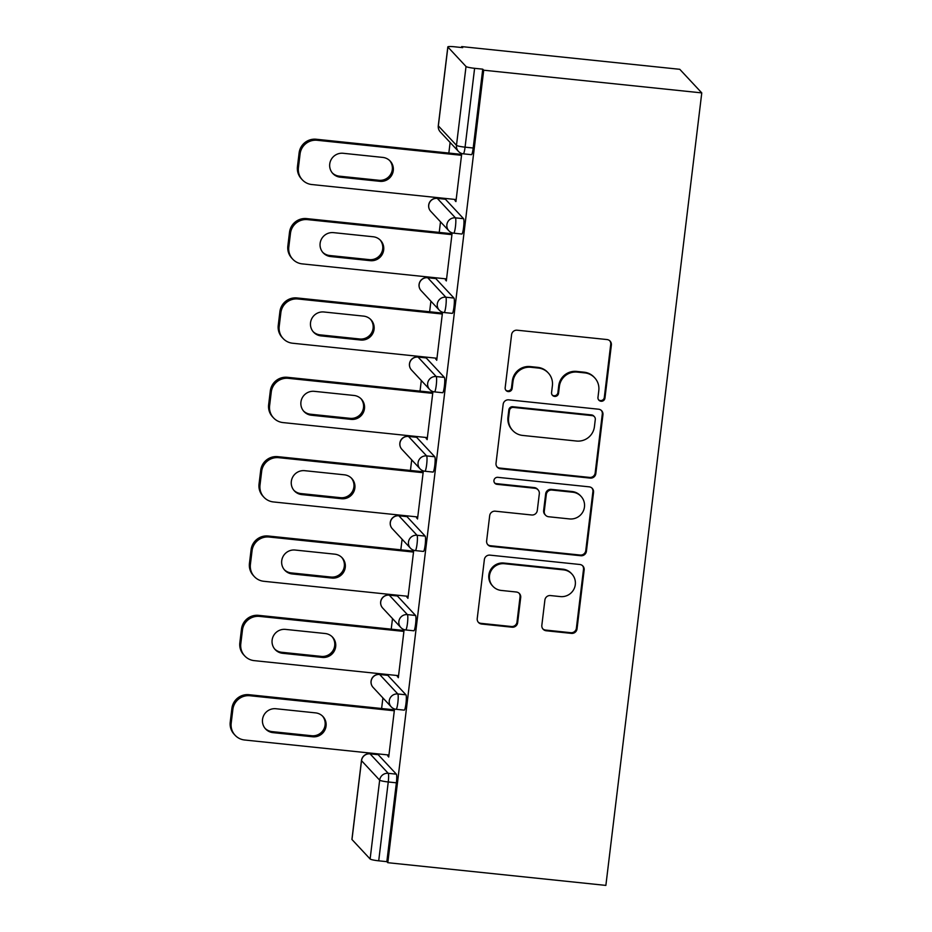 <?xml version="1.0" encoding="UTF-8"?>
<svg xmlns="http://www.w3.org/2000/svg" width="932" height="932" viewBox="0 0 932 932"><rect width="100%" height="100%" fill="white"/><g stroke="black" fill="none" stroke-linecap="round" stroke-linejoin="round"><path stroke-width="1.4" d="M601.035 401.249A3.542 3.483 137 0 0 604.95 398.115L611.369 345.061A5.068 4.975 137 0 0 606.988 339.551L517.178 330.208A5.068 4.975 137 0 0 511.586 334.681L505.167 387.724A3.542 3.483 137 0 0 508.231 391.58A3.542 3.483 137 0 0 512.146 388.458L512.984 381.584A16.205 15.937 137 0 1 530.879 367.278L538.358 368.047A16.205 15.937 137 0 1 552.396 385.697L551.569 392.558A3.542 3.483 137 0 0 554.633 396.415A3.542 3.483 137 0 0 558.548 393.281L559.375 386.419A16.205 15.937 137 0 1 577.281 372.101L584.76 372.882A16.205 15.937 137 0 1 598.798 390.52L597.971 397.393A3.542 3.483 137 0 0 601.035 401.249M598.565 399.805A3.542 3.483 137 0 0 604.309 397.428L610.728 344.374A5.068 4.975 137 0 0 609.749 340.762M505.761 390.135A3.542 3.483 137 0 0 511.505 387.77L512.344 380.897L512.984 381.584M552.163 394.97A3.542 3.483 137 0 0 557.907 392.593L558.734 385.732L559.375 386.419M541.841 625.244A5.068 4.975 137 0 0 546.234 630.766L571.433 633.387A5.068 4.975 137 0 0 577.024 628.914L584.154 570A5.068 4.975 137 0 0 579.762 564.477L489.952 555.134A5.068 4.975 137 0 0 484.36 559.608L477.231 618.522A5.068 4.975 137 0 0 481.623 624.032L512.052 627.201A5.068 4.975 137 0 0 517.644 622.727L520.697 597.517A5.068 4.975 137 0 0 516.316 592.006L501.218 590.434A13.549 13.328 137 0 1 490.884 571.141A13.549 13.328 137 0 1 504.457 563.72L563.58 569.871A13.549 13.328 137 0 1 573.914 589.164A13.549 13.328 137 0 1 560.342 596.585L550.486 595.56A5.068 4.975 137 0 0 544.894 600.033L541.841 625.244M387.805 862.694L483.708 70.203L701.773 92.897L605.87 885.4L387.805 862.694L386.838 861.669L396.38 782.822L388.248 781.971L378.707 860.818L386.838 861.669M590.224 478.104A5.068 4.975 137 0 0 595.816 473.631L602.946 414.717A5.068 4.975 137 0 0 598.554 409.206L508.744 399.851A5.068 4.975 137 0 0 503.152 404.325L496.022 463.239A5.068 4.975 137 0 0 500.414 468.749L590.224 478.104L589.583 477.417A5.068 4.975 137 0 0 595.175 472.943L602.305 414.029A5.068 4.975 137 0 0 601.326 410.418M593.544 492.352L586.414 551.266A5.068 4.975 137 0 1 580.822 555.74L491.013 546.397A5.068 4.975 137 0 1 486.632 540.886L489.684 515.664A5.068 4.975 137 0 1 495.276 511.19L531.694 514.988A5.068 4.975 137 0 0 537.286 510.515L539.313 493.785A5.068 4.975 137 0 0 534.933 488.275L497.012 484.325A3.542 3.483 137 0 1 494.31 479.281A3.542 3.483 137 0 1 497.851 477.335L589.164 486.842A5.068 4.975 137 0 1 593.544 492.352L592.903 491.665L585.774 550.579L586.414 551.266M701.773 92.897L679.778 69.306L461.713 46.6L461.608 47.52M466.023 66.498L447.884 47.019L438.343 125.867L456.482 145.334L466.023 66.498A7.736 0.92 6.9 0 0 474.609 68.316L465.068 147.163L473.2 148.013L482.741 69.166L474.609 68.316M447.884 47.019A7.736 0.92 6.9 0 1 447.826 46.891A7.736 0.92 6.9 0 1 454.548 46.786L462.68 47.637L461.713 46.6M376.062 754.407L376.155 753.685M381.619 708.518L382.901 697.928M385.662 675.059L385.755 674.337M391.219 629.158L392.5 618.58M395.273 595.711L395.354 594.989M400.818 549.81L402.1 539.22M404.872 516.351L404.954 515.629M410.43 470.462L411.711 459.872M414.472 437.003L414.565 436.281M420.029 391.114L421.311 380.524M424.072 357.655L424.165 356.933M429.629 311.754L430.91 301.176M433.683 278.307L433.764 277.585M439.228 232.406L440.51 221.816M443.283 198.947L443.364 198.225M448.84 153.058L450.121 142.468M351.981 839.522L370.12 858.989L379.662 780.154L361.523 760.675L351.981 839.522A7.736 0.92 -173.1 0 1 351.923 839.383L361.465 760.547A7.736 0.92 -173.1 0 0 361.523 760.675A7.736 7.607 -43 0 1 370.074 753.848L388.213 773.315L396.345 774.154A7.736 1.072 95.9 0 1 396.38 782.822M455.096 199.448L454.967 200.566L456.039 200.671M454.967 200.566L455.923 201.592L461.748 153.5M460.711 153.081L460.571 154.269M378.206 754.687L370.074 753.848A7.736 1.072 95.9 0 0 369.946 753.778L378.077 754.617A7.736 1.072 95.9 0 1 378.206 754.687L396.345 774.154M483.708 70.203L482.741 69.166M473.2 148.013A7.736 1.072 95.9 0 1 471.441 154.677L463.309 153.827A7.736 1.072 95.9 0 0 465.068 147.163A7.736 0.92 6.9 0 1 456.482 145.334A7.736 7.607 137 0 0 458.451 151.403A7.736 7.736 0 0 0 463.309 153.827M405.944 694.806A7.736 1.072 95.9 0 1 405.979 703.474A7.736 1.072 95.9 0 1 404.22 710.137L396.088 709.287A7.736 1.072 95.9 0 0 397.848 702.623A7.736 1.072 -84.1 0 0 397.813 693.967L405.944 694.806L387.805 675.339L379.673 674.488L397.813 693.967A7.736 7.607 -43 0 0 389.261 700.794A7.736 7.607 137 0 0 391.23 706.864A7.736 7.736 0 0 0 396.088 709.287M379.545 674.418A7.736 7.736 0 0 0 373.091 687.397A7.736 7.607 137 0 1 371.122 681.327A7.736 7.607 -43 0 1 379.673 674.488A7.736 1.072 95.9 0 0 379.545 674.418L387.689 675.269A7.736 1.072 95.9 0 1 387.805 675.339M415.544 615.458A7.736 1.072 95.9 0 1 415.59 624.114A7.736 1.072 95.9 0 1 413.82 630.789L405.688 629.939A7.736 1.072 95.9 0 0 407.459 623.275A7.736 1.072 -84.1 0 0 407.412 614.607L415.544 615.458L397.405 595.991L389.273 595.14L407.412 614.607A7.736 7.607 -43 0 0 398.873 621.446A7.736 7.607 137 0 0 400.83 627.516A7.736 7.736 0 0 0 405.688 629.939M389.157 595.07A7.736 7.736 0 0 0 382.691 608.048A7.736 7.607 137 0 1 380.722 601.979A7.736 7.607 -43 0 1 389.273 595.14A7.736 1.072 95.9 0 0 389.157 595.07L397.288 595.921A7.736 1.072 95.9 0 1 397.405 595.991M425.155 536.11A7.736 1.072 95.9 0 1 425.19 544.766A7.736 1.072 95.9 0 1 423.431 551.429L415.299 550.591A7.736 1.072 95.9 0 0 417.058 543.915A7.736 1.072 -84.1 0 0 417.023 535.259L425.155 536.11L407.004 516.631L398.873 515.792L417.023 535.259A7.736 7.607 -43 0 0 408.472 542.098A7.736 7.607 137 0 0 410.43 548.167A7.736 7.736 0 0 0 415.299 550.591M398.756 515.722A7.736 7.736 0 0 0 392.29 528.7A7.736 7.607 137 0 1 390.333 522.619A7.736 7.607 -43 0 1 398.873 515.792A7.736 1.072 95.9 0 0 398.756 515.722L406.888 516.561A7.736 1.072 95.9 0 1 407.004 516.631M434.755 456.75A7.736 1.072 95.9 0 1 434.79 465.418A7.736 1.072 95.9 0 1 433.031 472.081L424.899 471.231A7.736 1.072 95.9 0 0 426.658 464.567A7.736 1.072 -84.1 0 0 426.623 455.911L434.755 456.75L416.616 437.283L408.484 436.432L426.623 455.911A7.736 7.607 -43 0 0 418.072 462.738A7.736 7.607 137 0 0 420.041 468.808A7.736 7.736 0 0 0 424.899 471.231M408.356 436.362A7.736 7.736 0 0 0 401.89 449.341A7.736 7.607 137 0 1 399.933 443.271A7.736 7.607 -43 0 1 408.484 436.432A7.736 1.072 95.9 0 0 408.356 436.362L416.488 437.213A7.736 1.072 95.9 0 1 416.616 437.283M444.354 377.402A7.736 1.072 95.9 0 1 444.401 386.069A7.736 1.072 95.9 0 1 442.63 392.733L434.498 391.883A7.736 1.072 95.9 0 0 436.258 385.219A7.736 1.072 -84.1 0 0 436.223 376.551L444.354 377.402L426.215 357.935L418.084 357.084L436.223 376.551A7.736 7.607 -43 0 0 427.672 383.39A7.736 7.607 137 0 0 429.64 389.46A7.736 7.736 0 0 0 434.498 391.883M417.955 357.014A7.736 7.736 0 0 0 411.501 369.992A7.736 7.607 137 0 1 409.532 363.923A7.736 7.607 -43 0 1 418.084 357.084A7.736 1.072 95.9 0 0 417.955 357.014L426.099 357.865A7.736 1.072 95.9 0 1 426.215 357.935M453.954 298.054A7.736 1.072 95.9 0 1 454 306.71A7.736 1.072 95.9 0 1 452.23 313.373L444.098 312.535A7.736 1.072 95.9 0 0 445.869 305.871A7.736 1.072 -84.1 0 0 445.822 297.203L453.954 298.054L435.815 278.575L427.683 277.736L445.822 297.203A7.736 7.607 -43 0 0 437.283 304.042A7.736 7.607 137 0 0 439.24 310.111A7.736 7.736 0 0 0 444.098 312.535M427.567 277.666A7.736 7.736 0 0 0 421.101 290.644A7.736 7.607 137 0 1 419.132 284.575A7.736 7.607 -43 0 1 427.683 277.736A7.736 1.072 95.9 0 0 427.567 277.666L435.698 278.517A7.736 1.072 95.9 0 1 435.815 278.575M463.565 218.694A7.736 1.072 95.9 0 1 463.6 227.361A7.736 1.072 95.9 0 1 461.841 234.025L453.709 233.175A7.736 1.072 95.9 0 0 455.468 226.511A7.736 1.072 -84.1 0 0 455.433 217.855L463.565 218.694L445.414 199.227L437.283 198.376L455.433 217.855A7.736 7.607 -43 0 0 446.882 224.694A7.736 7.607 137 0 0 448.84 230.763A7.736 7.736 0 0 0 453.709 233.175M437.166 198.318A7.736 7.736 0 0 0 430.7 211.284A7.736 7.607 137 0 1 428.743 205.215A7.736 7.607 -43 0 1 437.283 198.376A7.736 1.072 95.9 0 0 437.166 198.318L445.298 199.157A7.736 1.072 95.9 0 1 445.414 199.227M445.496 278.796L446.323 280.951L452.148 232.849M451.111 232.441L450.96 233.629M435.896 358.156L436.724 360.3L442.537 312.208M441.5 311.789L441.36 312.977M426.297 437.504L427.124 439.648L432.937 391.557M431.9 391.137L431.761 392.325M416.686 516.852L417.513 518.996L423.338 470.905M422.301 470.485L422.161 471.685M407.086 596.212L407.913 598.356L413.738 550.264M412.701 549.845L412.55 551.033M397.486 675.56L398.313 677.704L404.127 629.613M403.09 629.193L402.95 630.382M387.887 754.908L388.702 757.052L394.527 708.961M393.49 708.541L393.351 709.741M378.707 860.818A7.736 0.92 -173.1 0 1 370.12 858.989M445.356 279.915L446.44 280.031M435.757 359.263L436.828 359.379M426.157 438.623L427.229 438.727M416.557 517.971L417.629 518.076M406.946 597.319L408.03 597.435M397.347 676.667L398.418 676.783M387.747 756.027L388.819 756.132M594.686 377.81L594.045 377.122A16.205 15.937 137 0 0 584.119 372.194L584.76 372.882M558.734 385.732A16.205 15.937 137 0 1 576.64 371.414L584.119 372.194M548.284 372.975L547.643 372.287A16.205 15.937 137 0 0 537.717 367.359L538.358 368.047M512.344 380.897A16.205 15.937 137 0 1 530.238 366.579L537.717 367.359M497.001 466.85A5.068 4.975 137 0 0 499.773 468.062L589.583 477.417M595.292 419.482A3.542 3.483 137 0 0 592.228 415.625L513.392 407.412A3.542 3.483 137 0 0 509.478 410.546L508.604 417.781A16.205 15.937 137 0 0 522.631 435.43L576.512 441.034A16.205 15.937 137 0 0 594.418 426.716L595.292 419.482M594.395 416.697L593.754 416.01A3.542 3.483 137 0 0 591.587 414.938L592.228 415.625M512.705 430.502L512.064 429.815A16.205 15.937 137 0 1 507.963 417.093L508.837 409.859A3.542 3.483 137 0 1 512.751 406.725L591.587 414.938M487.611 544.498A5.068 4.975 137 0 0 490.372 545.709L580.182 555.053A5.068 4.975 137 0 0 585.774 550.579M538.032 489.813L537.391 489.125A5.068 4.975 137 0 0 534.292 487.587L496.372 483.638L497.012 484.325M494.543 482.881A3.542 3.483 137 0 0 496.372 483.638M569.487 518.926A13.549 13.328 137 0 0 581.02 496.325A13.549 13.328 137 0 0 572.726 492.213L551.895 490.046A5.068 4.975 137 0 0 546.303 494.519L544.276 511.237A5.068 4.975 137 0 0 548.657 516.747L569.487 518.926M581.02 496.325L580.38 495.638A13.549 13.328 137 0 0 572.085 491.525L572.726 492.213M545.558 515.21L544.917 514.522A5.068 4.975 137 0 1 543.636 510.55L545.663 493.832A5.068 4.975 137 0 1 551.255 489.358L572.085 491.525M592.903 491.665A5.068 4.975 137 0 0 591.925 488.053M571.875 573.995L571.234 573.308A13.549 13.328 137 0 0 562.94 569.184L563.58 569.871M492.923 586.31L492.282 585.622A13.549 13.328 137 0 1 503.816 563.033L562.94 569.184M478.209 622.133A5.068 4.975 137 0 0 480.982 623.345L511.412 626.514A5.068 4.975 137 0 0 517.004 622.04L520.056 596.829A5.068 4.975 137 0 0 519.077 593.218M542.832 628.867A5.068 4.975 137 0 0 545.593 630.067L570.792 632.7A5.068 4.975 137 0 0 576.384 628.226L583.514 569.312A5.068 4.975 137 0 0 582.535 565.689M299.114 152.918L297.448 166.653L298.415 167.678L300.069 153.955L299.114 152.918A15.483 15.227 -43 0 1 316.204 139.241L461.643 154.386M298.415 167.678A15.483 15.227 137 0 0 302.329 179.829L301.374 178.793A15.483 15.227 -43 0 1 297.448 166.653M389.704 160.595A12.128 11.918 -43 0 1 378.928 180.284L339.283 176.16A12.128 11.918 -43 0 1 332.351 172.968M316.204 139.241L317.171 140.278L461.526 155.306M317.171 140.278A15.483 15.227 137 0 0 300.069 153.955M302.329 179.829A15.483 15.227 137 0 0 311.812 184.536L456.167 199.565M382.784 157.415A12.128 11.918 -43 0 1 392.034 174.68A12.128 11.918 -43 0 1 379.883 181.321L340.238 177.185A12.128 11.918 -43 0 1 330.988 159.92A12.128 11.918 -43 0 1 343.127 153.279L382.784 157.415M289.514 232.266L287.848 246.001L288.804 247.038L290.469 233.303L289.514 232.266A15.483 15.227 -43 0 1 306.605 218.601L452.032 233.734M288.804 247.038A15.483 15.227 137 0 0 292.73 259.178L291.774 258.141A15.483 15.227 -43 0 1 287.848 246.001M380.105 239.943A12.128 11.918 -43 0 1 369.328 259.632L329.672 255.508A12.128 11.918 -43 0 1 322.74 252.327M306.605 218.601L307.572 219.626L451.927 234.654M307.572 219.626A15.483 15.227 137 0 0 290.469 233.303M292.73 259.178A15.483 15.227 137 0 0 302.213 263.884L446.568 278.913M373.173 236.763A12.128 11.918 -43 0 1 382.435 254.028A12.128 11.918 -43 0 1 370.284 260.669L330.639 256.545A12.128 11.918 -43 0 1 321.377 239.268A12.128 11.918 -43 0 1 333.528 232.639L373.173 236.763M279.903 311.626L278.249 325.35L279.204 326.386L280.87 312.651L279.903 311.626A15.483 15.227 -43 0 1 297.005 297.949L442.432 313.094M279.204 326.386A15.483 15.227 137 0 0 283.13 338.526L282.163 337.5A15.483 15.227 -43 0 1 278.249 325.35M370.505 319.303A12.128 11.918 -43 0 1 359.717 338.992L320.072 334.856A12.128 11.918 -43 0 1 313.14 331.675M297.005 297.949L297.96 298.986L442.327 314.014M297.96 298.986A15.483 15.227 137 0 0 280.87 312.651M283.13 338.526A15.483 15.227 137 0 0 292.613 343.232L436.968 358.261M363.573 316.111A12.128 11.918 -43 0 1 372.835 333.376A12.128 11.918 -43 0 1 360.684 340.017L321.039 335.893A12.128 11.918 -43 0 1 311.777 318.627A12.128 11.918 -43 0 1 323.928 311.987L363.573 316.111M270.303 390.974L268.637 404.709L269.604 405.735L271.27 391.999L270.303 390.974A15.483 15.227 -43 0 1 287.394 377.297L432.832 392.442M269.604 405.735A15.483 15.227 137 0 0 273.53 417.874L272.563 416.849A15.483 15.227 -43 0 1 268.637 404.709M360.905 398.651A12.128 11.918 -43 0 1 350.117 418.34L310.473 414.216A12.128 11.918 -43 0 1 303.541 411.024M287.394 377.297L288.361 378.334L432.716 393.362M288.361 378.334A15.483 15.227 137 0 0 271.27 391.999M273.53 417.874A15.483 15.227 137 0 0 283.002 422.58L427.369 437.621M353.974 395.459A12.128 11.918 -43 0 1 363.224 412.736A12.128 11.918 -43 0 1 351.084 419.377L311.428 415.241A12.128 11.918 -43 0 1 302.178 397.976A12.128 11.918 -43 0 1 314.329 391.335L353.974 395.459M260.704 470.322L259.038 484.058L260.005 485.094L261.659 471.359L260.704 470.322A15.483 15.227 -43 0 1 277.794 456.657L423.233 471.79M260.005 485.094A15.483 15.227 137 0 0 263.919 497.234L262.964 496.197A15.483 15.227 -43 0 1 259.038 484.058M351.294 478A12.128 11.918 -43 0 1 340.518 497.688L300.861 493.564A12.128 11.918 -43 0 1 293.941 490.383M277.794 456.657L278.761 457.682L423.116 472.71M278.761 457.682A15.483 15.227 137 0 0 261.659 471.359M263.919 497.234A15.483 15.227 137 0 0 273.402 501.94L417.757 516.969M344.374 474.819A12.128 11.918 -43 0 1 353.624 492.084A12.128 11.918 -43 0 1 341.473 498.725L301.828 494.601A12.128 11.918 -43 0 1 292.578 477.324A12.128 11.918 -43 0 1 304.717 470.683L344.374 474.819M251.104 549.67L249.438 563.406L250.393 564.442L252.059 550.707L251.104 549.67A15.483 15.227 -43 0 1 268.195 536.005L413.622 551.15M250.393 564.442A15.483 15.227 137 0 0 254.32 576.582L253.364 575.545A15.483 15.227 -43 0 1 249.438 563.406M341.695 557.348A12.128 11.918 -43 0 1 330.907 577.048L291.262 572.912A12.128 11.918 -43 0 1 284.33 569.732M268.195 536.005L269.162 537.03L413.517 552.07M269.162 537.03A15.483 15.227 137 0 0 252.059 550.707M254.32 576.582A15.483 15.227 137 0 0 263.803 581.288L408.158 596.317M334.763 554.167A12.128 11.918 -43 0 1 344.025 571.433A12.128 11.918 -43 0 1 331.874 578.073L292.229 573.949A12.128 11.918 -43 0 1 282.967 556.684A12.128 11.918 -43 0 1 295.118 550.043L334.763 554.167M241.493 629.03L239.839 642.765L240.794 643.791L242.46 630.055L241.493 629.03A15.483 15.227 -43 0 1 258.595 615.353L404.022 630.498M240.794 643.791A15.483 15.227 137 0 0 244.72 655.93L243.753 654.905A15.483 15.227 -43 0 1 239.839 642.765M332.095 636.707A12.128 11.918 -43 0 1 321.307 656.396L281.662 652.272A12.128 11.918 -43 0 1 274.73 649.08M258.595 615.353L259.55 616.39L403.917 631.418M259.55 616.39A15.483 15.227 137 0 0 242.46 630.055M244.72 655.93A15.483 15.227 137 0 0 254.203 660.637L398.558 675.665M325.163 633.515A12.128 11.918 -43 0 1 334.425 650.781A12.128 11.918 -43 0 1 322.274 657.421L282.629 653.297A12.128 11.918 -43 0 1 273.367 636.032A12.128 11.918 -43 0 1 285.518 629.391L325.163 633.515M231.893 708.378L230.227 722.114L231.194 723.139L232.86 709.415L231.893 708.378A15.483 15.227 -43 0 1 248.984 694.701L394.422 709.846M231.194 723.139A15.483 15.227 137 0 0 235.12 735.29L234.153 734.253A15.483 15.227 -43 0 1 230.227 722.114M322.495 716.056A12.128 11.918 -43 0 1 311.707 735.744L272.062 731.62A12.128 11.918 -43 0 1 265.131 728.428M248.984 694.701L249.951 695.738L394.306 710.767M249.951 695.738A15.483 15.227 137 0 0 232.86 709.415M235.12 735.29A15.483 15.227 137 0 0 244.592 739.996L388.959 755.025M315.564 712.875A12.128 11.918 -43 0 1 324.814 730.14A12.128 11.918 -43 0 1 312.674 736.781L273.018 732.645A12.128 11.918 -43 0 1 263.768 715.38A12.128 11.918 -43 0 1 275.919 708.739L315.564 712.875M604.309 397.428L604.95 398.115M511.505 387.77L512.146 388.458M557.907 392.593L558.548 393.281M447.826 46.891L438.285 125.727A7.736 0.92 6.9 0 0 438.343 125.867A7.736 7.607 137 0 0 440.3 131.936L458.451 151.403M388.248 781.971A7.736 0.92 -173.1 0 1 379.662 780.154A7.736 7.607 -43 0 1 388.213 773.315A7.736 1.072 -84.1 0 1 388.248 781.971M576.64 371.414L577.281 372.101M530.238 366.579L530.879 367.278M610.728 344.374L611.369 345.061M499.773 468.062L500.414 468.749M602.305 414.029L602.946 414.717M595.175 472.943L595.816 473.631M512.751 406.725L513.392 407.412M508.837 409.859L509.478 410.546M507.963 417.093L508.604 417.781M580.182 555.053L580.822 555.74M490.372 545.709L491.013 546.397M534.292 487.587L534.933 488.275M551.255 489.358L551.895 490.046M545.663 493.832L546.303 494.519M543.636 510.55L544.276 511.237M503.816 563.033L504.457 563.72M520.056 596.829L520.697 597.517M517.004 622.04L517.644 622.727M511.412 626.514L512.052 627.201M480.982 623.345L481.623 624.032M583.514 569.312L584.154 570M576.384 628.226L577.024 628.914M570.792 632.7L571.433 633.387M545.593 630.067L546.234 630.766M378.928 180.284L379.883 181.321M339.283 176.16L340.238 177.185M369.328 259.632L370.284 260.669M329.672 255.508L330.639 256.545M359.717 338.992L360.684 340.017M320.072 334.856L321.039 335.893M350.117 418.34L351.084 419.377M310.473 414.216L311.428 415.241M340.518 497.688L341.473 498.725M300.861 493.564L301.828 494.601M330.907 577.048L331.874 578.073M291.262 572.912L292.229 573.949M321.307 656.396L322.274 657.421M281.662 652.272L282.629 653.297M311.707 735.744L312.674 736.781M272.062 731.62L273.018 732.645M438.285 125.727A7.736 7.736 0 0 0 440.3 131.936M430.7 211.284L448.84 230.763M421.101 290.644L439.24 310.111M411.501 369.992L429.64 389.46M401.89 449.341L420.041 468.808M392.29 528.7L410.43 548.167M382.691 608.048L400.83 627.516M373.091 687.397L391.23 706.864M369.946 753.778A7.736 7.736 0 0 0 361.465 760.547"/></g></svg>
